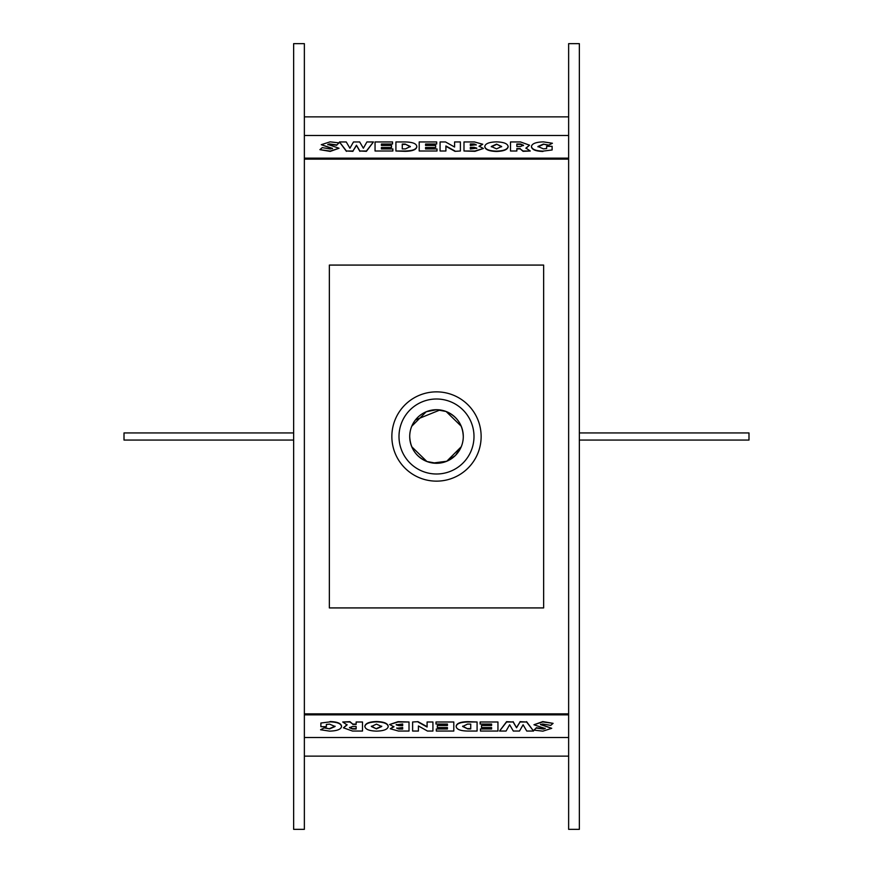 <?xml version="1.0" encoding="UTF-8"?>
<svg xmlns="http://www.w3.org/2000/svg" width="873" height="873" viewBox="0 0 873 873"><rect width="100%" height="100%" fill="white"/><g stroke="black" fill="none" stroke-linecap="round" stroke-linejoin="round"><path stroke-width="1.31" d="M474.17 143.969L476.211 144.722L470.318 145.507L470.318 143.969L474.17 143.969L470.318 144.296L470.318 145.507M476.211 145.049L474.17 144.296M474.17 147.341L476.789 148.148L470.318 149.01L470.318 147.341L474.17 147.341L470.318 147.668L470.318 149.01M476.789 148.465L474.17 147.668M474.497 141.95L463.989 141.95L463.989 151.007L474.956 151.007L483.391 148.486L479.081 146.195L482.725 144.241L474.497 141.95M479.081 146.511L482.725 144.241M463.989 151.007L474.956 151.335L483.391 148.486M436.696 144.023L425.555 144.351L425.555 145.442L425.555 144.023L436.696 144.023L436.696 141.95L419.204 141.95L419.204 151.007L437.013 151.007L437.013 148.945L425.555 148.945L425.555 147.515L435.66 147.515L435.66 145.442L425.555 145.442M425.555 148.945L425.555 147.832L435.66 147.515M419.204 151.007L437.013 151.007M410.343 146.828L405.181 144.078L410.343 146.511L405.487 148.901L402.267 148.901L402.267 144.078L405.181 144.078M405.181 144.405L402.267 144.405L402.267 148.901M405.29 141.95L395.916 141.95L395.916 151.007L405.083 151.007C412.525 150.865 416.432 149.348 416.814 146.478C416.443 143.608 412.602 142.103 405.29 141.95M395.916 151.007L405.083 151.335C412.525 151.193 416.432 149.676 416.814 146.795L416.814 146.478M373.437 141.95L366.409 151.335L359.862 151.007L366.409 151.007L373.437 141.95L366.922 141.95L363.354 148.224L359.687 141.95L353.478 141.972L349.909 148.224L346.243 141.95L339.455 141.95L346.417 151.007L352.965 151.007L356.446 145.234L359.862 151.007M359.862 151.335L356.446 145.234M356.446 145.562L352.965 151.007M352.965 151.335L346.417 151.007M346.417 151.335L339.455 141.95M339.095 142.888L330.136 141.841L321.286 144.689L332.471 148.388L330.267 148.999L322.279 147.613L319.9 149.654L330.212 151.084L339.04 148.246L327.844 144.438L329.634 143.947L336.749 144.951L339.095 142.888L336.749 144.951M336.749 145.278L329.634 144.274L327.844 144.765M319.9 149.654L330.212 151.411L339.04 148.246M332.471 148.716L321.286 144.689M392.555 144.023L381.403 144.351L381.403 145.442L381.403 144.023L392.555 144.023L392.555 141.95L375.052 141.95L375.052 151.007L392.861 151.007L392.861 148.945L381.403 148.945L381.403 147.515L391.519 147.515L391.519 145.442L381.403 145.442M381.403 148.945L381.403 147.832L391.519 147.515M375.052 151.007L392.861 151.007M460.387 151.007L454.986 151.335L460.387 151.007L460.387 141.95L454.582 141.95L454.582 147.024L445.503 141.95L440.068 141.95L440.068 151.007L445.907 151.007L445.907 145.977L454.986 151.007M454.986 151.335L445.907 146.304M440.068 151.007L445.907 151.007M454.582 147.024L454.582 142.277M501.626 146.489L496.551 148.879L491.292 146.489L496.551 144.121L501.626 146.489M501.626 146.817L496.551 144.121M496.551 144.449L491.292 146.817M508.13 146.478C507.595 143.619 503.699 142.081 496.453 141.873C489.207 142.081 485.312 143.608 484.777 146.478C485.312 149.37 489.207 150.92 496.453 151.127C503.699 150.909 507.595 149.359 508.13 146.478L508.13 146.795C507.595 149.676 503.699 151.236 496.453 151.455L496.453 151.127M496.453 151.455C489.207 151.236 485.312 149.687 484.777 146.795L484.777 146.478M523.484 145.573L520.483 144.351L516.849 144.351L516.849 146.511L516.849 144.023L520.483 144.023L523.484 145.256L520.483 146.511L516.849 146.511M530.271 151.007L523.069 151.335L520.21 148.901L523.069 151.007L530.271 151.007L525.939 148.061L529.54 145.18L520.483 141.95L510.498 141.95L510.498 151.007L516.849 151.007L516.849 148.574L520.21 148.574M520.21 148.901L516.849 148.901M510.498 151.007L516.849 151.007M525.939 148.377L529.54 145.18M552.118 146.326L546.64 146.326L546.64 148.541L543.41 148.879L537.943 146.489L543.355 144.11L548.811 145.104L552.423 143.248L543.388 141.873C535.946 142.092 531.963 143.63 531.439 146.489C531.963 149.37 535.804 150.909 542.951 151.127L552.118 149.97L552.118 146.326M542.951 151.127L552.118 149.97M542.951 151.455C535.804 151.236 531.963 149.687 531.439 146.817L531.439 146.489M548.811 145.104L552.423 143.248M548.811 145.42L543.355 144.11M543.355 144.438L537.943 146.817M546.64 148.541L546.64 146.642M568.639 135.49L304.361 135.49M304.361 158.133L568.639 158.133M398.83 729.031L396.789 728.278L402.682 727.493L402.682 729.031L398.83 729.031L402.682 728.704L402.682 727.493M396.789 727.951L398.83 728.704M398.83 725.659L396.211 724.852L402.682 723.99L402.682 725.659L398.83 725.659L402.682 725.332L402.682 723.99M396.211 724.535L398.83 725.332M398.503 731.05L409.011 731.05L409.011 721.993L398.044 721.993L389.609 724.514L393.919 726.805L390.275 728.759L398.503 731.05M393.919 726.489L390.275 728.759M409.011 721.993L398.044 721.665L389.609 724.514M436.304 728.977L447.445 728.649L447.445 727.558L447.445 728.977L436.304 728.977L436.304 731.05L453.796 731.05L453.796 721.993L435.987 721.993L435.987 724.055L447.445 724.055L447.445 725.485L437.34 725.485L437.34 727.558L447.445 727.558M447.445 724.055L447.445 725.168L437.34 725.485M453.796 721.993L435.987 721.993M462.657 726.172L467.819 728.922L462.657 726.489L467.513 724.099L470.733 724.099L470.733 728.922L467.819 728.922M467.819 728.595L470.733 728.595L470.733 724.099M467.71 731.05L477.084 731.05L477.084 721.993L467.917 721.993C460.475 722.135 456.568 723.652 456.186 726.522C456.557 729.392 460.398 730.897 467.71 731.05M477.084 721.993L467.917 721.665C460.475 721.807 456.568 723.324 456.186 726.205L456.186 726.522M499.563 731.05L506.591 721.665L513.138 721.993L506.591 721.993L499.563 731.05L506.078 731.05L509.646 724.776L513.313 731.05L519.522 731.028L523.091 724.776L526.757 731.05L533.545 731.05L526.583 721.993L520.035 721.993L516.554 727.766L513.138 721.993M513.138 721.665L516.554 727.766M516.554 727.438L520.035 721.993M520.035 721.665L526.583 721.993M526.583 721.665L533.545 731.05M533.905 730.112L542.864 731.159L551.714 728.311L540.529 724.612L542.733 724.001L550.721 725.387L553.1 723.346L542.788 721.916L533.96 724.754L545.156 728.562L543.366 729.053L536.251 728.049L533.905 730.112L536.251 728.049M536.251 727.722L543.366 728.726L545.156 728.235M553.1 723.346L542.788 721.589L533.96 724.754M540.529 724.284L551.714 728.311M480.445 728.977L491.597 728.649L491.597 727.558L491.597 728.977L480.445 728.977L480.445 731.05L497.948 731.05L497.948 721.993L480.139 721.993L480.139 724.055L491.597 724.055L491.597 725.485L481.481 725.485L481.481 727.558L491.597 727.558M491.597 724.055L491.597 725.168L481.481 725.485M497.948 721.993L480.139 721.993M412.613 721.993L418.014 721.665L412.613 721.993L412.613 731.05L418.418 731.05L418.418 725.976L427.497 731.05L432.932 731.05L432.932 721.993L427.093 721.993L427.093 727.023L418.014 721.993M418.014 721.665L427.093 726.696M432.932 721.993L427.093 721.993M418.418 725.976L418.418 730.723M371.374 726.511L376.449 724.121L381.708 726.511L376.449 728.879L371.374 726.511M371.374 726.183L376.449 728.879M376.449 728.551L381.708 726.183M364.87 726.522C365.405 729.381 369.301 730.919 376.547 731.127C383.793 730.919 387.688 729.392 388.223 726.522C387.688 723.63 383.793 722.08 376.547 721.873C369.301 722.091 365.405 723.641 364.87 726.522L364.87 726.205C365.405 723.324 369.301 721.764 376.547 721.545L376.547 721.873M376.547 721.545C383.793 721.764 387.688 723.313 388.223 726.205L388.223 726.522M349.516 727.427L352.517 728.649L356.151 728.649L356.151 726.489L356.151 728.977L352.517 728.977L349.516 727.744L352.517 726.489L356.151 726.489M342.729 721.993L349.931 721.665L352.79 724.099L349.931 721.993L342.729 721.993L347.061 724.939L343.46 727.82L352.517 731.05L362.502 731.05L362.502 721.993L356.151 721.993L356.151 724.426L352.79 724.426M352.79 724.099L356.151 724.099M362.502 721.993L356.151 721.993M347.061 724.623L343.46 727.82M320.882 726.674L326.36 726.674L326.36 724.459L329.59 724.121L335.057 726.511L329.645 728.89L324.189 727.896L320.577 729.752L329.612 731.127C337.054 730.908 341.037 729.37 341.561 726.511C341.037 723.63 337.196 722.091 330.049 721.873L320.882 723.03L320.882 726.674M330.049 721.873L320.882 723.03M330.049 721.545C337.196 721.764 341.037 723.313 341.561 726.183L341.561 726.511M324.189 727.896L320.577 729.752M324.189 727.58L329.645 728.89M329.645 728.562L335.057 726.183M326.36 724.459L326.36 726.358M304.361 737.51L568.639 737.51M568.639 714.867L304.361 714.867M568.639 829.35L568.639 43.65L579.356 43.65L579.356 829.35L568.639 829.35M568.639 159.148L304.361 159.148M304.361 43.65L304.361 829.35L293.644 829.35L293.644 43.65L304.361 43.65M304.361 713.852L568.639 713.852M579.356 432.932L748.99 432.932L748.99 440.068L579.356 440.068M293.644 440.068L124.01 440.068L124.01 432.932L293.644 432.932M463.29 436.5A26.79 26.79 0 0 0 423.11 413.3A26.79 26.79 0 0 0 423.11 459.7A26.79 26.79 0 0 0 463.29 436.5C462.712 424.638 456.994 416.312 446.114 411.499L436.5 409.71L426.242 411.75L411.75 426.242M329.361 265.076L543.639 265.076L543.639 607.924L329.361 607.924L329.361 265.076M432.932 463.05L446.758 461.25L461.25 446.758L455.444 455.444L446.758 461.25L436.5 463.29L426.886 461.501L411.75 446.758M446.114 411.499L461.25 426.242M415.461 419.924L440.068 409.95M409.71 436.5C410.288 448.362 416.006 456.688 426.886 461.501M473.995 436.5A37.495 37.495 0 0 0 417.752 404.024A37.495 37.495 0 0 0 417.752 468.976A37.495 37.495 0 0 0 473.995 436.5M436.5 481.143A44.643 44.643 0 0 1 397.837 414.184A44.643 44.643 0 0 1 475.163 414.184A44.643 44.643 0 0 1 436.5 481.143M304.361 116.862L568.639 116.862M304.361 756.138L568.639 756.138"/></g></svg>

